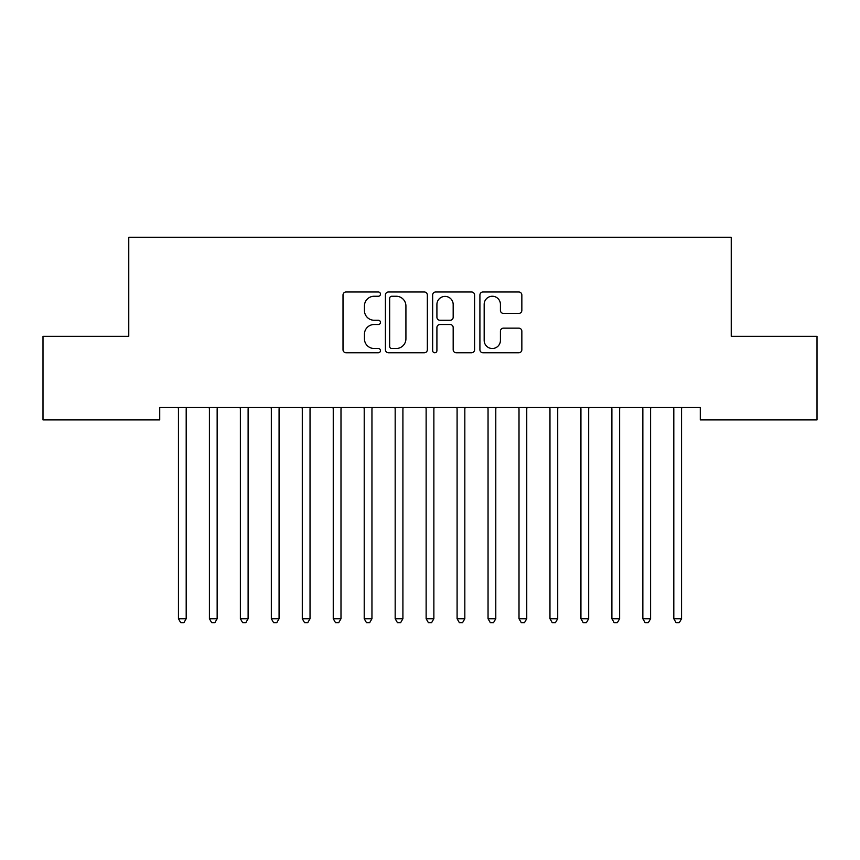 <?xml version="1.0" encoding="UTF-8"?>
<svg xmlns="http://www.w3.org/2000/svg" width="860" height="860" viewBox="0 0 860 860"><rect width="100%" height="100%" fill="white"/><g stroke="black" fill="none" stroke-linecap="round" stroke-linejoin="round"><path stroke-width="1.29" d="M380.464 294.12A2.128 2.128 0 0 0 378.335 291.991L346.053 291.991A3.042 3.042 0 0 0 343.011 295.034L343.011 349.73A3.042 3.042 0 0 0 346.053 352.772L378.335 352.772A2.128 2.128 0 0 0 380.464 350.644A2.128 2.128 0 0 0 378.335 348.515L374.164 348.515A9.729 9.729 0 0 1 364.436 338.797L364.436 334.239A9.729 9.729 0 0 1 374.164 324.51L378.335 324.51A2.128 2.128 0 0 0 380.464 322.382A2.128 2.128 0 0 0 378.335 320.253L374.164 320.253A9.729 9.729 0 0 1 364.436 310.535L364.436 305.977A9.729 9.729 0 0 1 374.164 296.248L378.335 296.248A2.128 2.128 0 0 0 380.464 294.12M518.817 313.416A3.042 3.042 0 0 0 521.848 310.374L521.848 295.034A3.042 3.042 0 0 0 518.817 291.991L482.954 291.991A3.042 3.042 0 0 0 479.912 295.034L479.912 349.73A3.042 3.042 0 0 0 482.954 352.772L518.817 352.772A3.042 3.042 0 0 0 521.848 349.73L521.848 331.197A3.042 3.042 0 0 0 518.817 328.154L503.465 328.154A3.042 3.042 0 0 0 500.423 331.197L500.423 340.388A8.127 8.127 0 0 1 492.296 348.515A8.127 8.127 0 0 1 484.169 340.388L484.169 304.375A8.127 8.127 0 0 1 492.296 296.248A8.127 8.127 0 0 1 500.423 304.375L500.423 310.374A3.042 3.042 0 0 0 503.465 313.416L518.817 313.416M700.276 407.522L159.724 407.522L159.724 419.906L43 419.906L43 336.314L128.763 336.314L128.763 237.242L731.236 237.242L731.236 336.314L817 336.314L817 419.906L700.276 419.906L700.276 407.522M427.345 295.034A3.042 3.042 0 0 0 424.302 291.991L388.44 291.991A3.042 3.042 0 0 0 385.409 295.034L385.409 349.73A3.042 3.042 0 0 0 388.44 352.772L424.302 352.772A3.042 3.042 0 0 0 427.345 349.73L427.345 295.034M435.697 291.991L471.56 291.991A3.042 3.042 0 0 1 474.591 295.034L474.591 349.73A3.042 3.042 0 0 1 471.56 352.772L456.208 352.772A3.042 3.042 0 0 1 453.177 349.73L453.177 327.552A3.042 3.042 0 0 0 450.135 324.51L439.954 324.51A3.042 3.042 0 0 0 436.912 327.552L436.912 350.644A2.128 2.128 0 0 1 434.784 352.772A2.128 2.128 0 0 1 432.655 350.644L432.655 295.034A3.042 3.042 0 0 1 435.697 291.991M391.784 296.248A2.128 2.128 0 0 0 389.655 298.377L389.655 346.387A2.128 2.128 0 0 0 391.784 348.515L396.191 348.515A9.729 9.729 0 0 0 405.92 338.797L405.92 305.977A9.729 9.729 0 0 0 396.191 296.248L391.784 296.248M453.177 304.526A8.127 8.127 0 0 0 445.039 296.399A8.127 8.127 0 0 0 436.912 304.526L436.912 317.222A3.042 3.042 0 0 0 439.954 320.253L450.135 320.253A3.042 3.042 0 0 0 453.177 317.222L453.177 304.526M186.19 409.134A3.096 3.096 -179.3 0 1 186.416 407.973A3.096 3.096 0 0 0 186.19 409.134L186.19 618.727L178.45 618.727L178.45 409.134A3.096 3.096 0 0 0 178.224 407.973A3.096 3.096 -179.3 0 1 178.45 409.134M186.19 618.727L183.868 622.758L180.772 622.758L178.45 618.727M217.15 409.134A3.096 3.096 -179.3 0 1 217.376 407.973A3.096 3.096 0 0 0 217.15 409.134L217.15 618.727L209.41 618.727L209.41 409.134A3.096 3.096 0 0 0 209.184 407.973A3.096 3.096 -179.3 0 1 209.41 409.134M248.11 409.134A3.096 3.096 -179.3 0 1 248.336 407.973A3.096 3.096 0 0 0 248.11 409.134L248.11 618.727L240.37 618.727L240.37 409.134A3.096 3.096 0 0 0 240.144 407.973A3.096 3.096 -179.3 0 1 240.37 409.134M217.15 618.727L214.828 622.758L211.732 622.758L209.41 618.727M248.11 618.727L245.788 622.758L242.692 622.758L240.37 618.727M279.07 409.134A3.096 3.096 -179.3 0 1 279.296 407.973A3.096 3.096 0 0 0 279.07 409.134L279.07 618.727L271.33 618.727L271.33 409.134A3.096 3.096 0 0 0 271.104 407.973A3.096 3.096 -179.3 0 1 271.33 409.134M310.03 409.134A3.096 3.096 -179.3 0 1 310.256 407.973A3.096 3.096 0 0 0 310.03 409.134L310.03 618.727L302.29 618.727L302.29 409.134A3.096 3.096 0 0 0 302.064 407.973A3.096 3.096 -179.3 0 1 302.29 409.134M279.07 618.727L276.748 622.758L273.652 622.758L271.33 618.727M310.03 618.727L307.708 622.758L304.612 622.758L302.29 618.727M340.99 409.134A3.096 3.096 -179.3 0 1 341.216 407.973A3.096 3.096 0 0 0 340.99 409.134L340.99 618.727L333.25 618.727L333.25 409.134A3.096 3.096 0 0 0 333.024 407.973A3.096 3.096 -179.3 0 1 333.25 409.134M340.99 618.727L338.668 622.758L335.572 622.758L333.25 618.727M371.95 409.134A3.096 3.096 -179.3 0 1 372.176 407.973A3.096 3.096 0 0 0 371.95 409.134L371.95 618.727L364.21 618.727L364.21 409.134A3.096 3.096 0 0 0 363.984 407.973A3.096 3.096 -179.3 0 1 364.21 409.134M371.95 618.727L369.628 622.758L366.532 622.758L364.21 618.727M402.91 409.134A3.096 3.096 -179.3 0 1 403.136 407.973A3.096 3.096 0 0 0 402.91 409.134L402.91 618.727L395.17 618.727L395.17 409.134A3.096 3.096 0 0 0 394.944 407.973A3.096 3.096 -179.3 0 1 395.17 409.134M402.91 618.727L400.588 622.758L397.492 622.758L395.17 618.727M433.87 409.134A3.096 3.096 -179.3 0 1 434.096 407.973A3.096 3.096 0 0 0 433.87 409.134L433.87 618.727L426.13 618.727L426.13 409.134A3.096 3.096 0 0 0 425.904 407.973A3.096 3.096 -179.3 0 1 426.13 409.134M433.87 618.727L431.548 622.758L428.452 622.758L426.13 618.727M464.83 409.134A3.096 3.096 -179.3 0 1 465.056 407.973A3.096 3.096 0 0 0 464.83 409.134L464.83 618.727L457.09 618.727L457.09 409.134A3.096 3.096 0 0 0 456.864 407.973A3.096 3.096 -179.3 0 1 457.09 409.134M464.83 618.727L462.508 622.758L459.412 622.758L457.09 618.727M495.79 409.134A3.096 3.096 -179.3 0 1 496.016 407.973A3.096 3.096 0 0 0 495.79 409.134L495.79 618.727L488.05 618.727L488.05 409.134A3.096 3.096 0 0 0 487.824 407.973A3.096 3.096 -179.3 0 1 488.05 409.134M495.79 618.727L493.468 622.758L490.372 622.758L488.05 618.727M526.75 409.134A3.096 3.096 -179.3 0 1 526.976 407.973A3.096 3.096 0 0 0 526.75 409.134L526.75 618.727L519.01 618.727L519.01 409.134A3.096 3.096 0 0 0 518.784 407.973A3.096 3.096 -179.3 0 1 519.01 409.134M526.75 618.727L524.428 622.758L521.332 622.758L519.01 618.727M557.71 409.134A3.096 3.096 -179.3 0 1 557.936 407.973A3.096 3.096 0 0 0 557.71 409.134L557.71 618.727L549.97 618.727L549.97 409.134A3.096 3.096 0 0 0 549.744 407.973A3.096 3.096 -179.3 0 1 549.97 409.134M557.71 618.727L555.388 622.758L552.292 622.758L549.97 618.727M588.67 409.134A3.096 3.096 -179.3 0 1 588.896 407.973A3.096 3.096 0 0 0 588.67 409.134L588.67 618.727L580.93 618.727L580.93 409.134A3.096 3.096 0 0 0 580.704 407.973A3.096 3.096 -179.3 0 1 580.93 409.134M588.67 618.727L586.348 622.758L583.252 622.758L580.93 618.727M619.63 409.134A3.096 3.096 -179.3 0 1 619.856 407.973A3.096 3.096 0 0 0 619.63 409.134L619.63 618.727L611.89 618.727L611.89 409.134A3.096 3.096 0 0 0 611.664 407.973A3.096 3.096 -179.3 0 1 611.89 409.134M619.63 618.727L617.308 622.758L614.212 622.758L611.89 618.727M650.59 409.134A3.096 3.096 -179.3 0 1 650.816 407.973A3.096 3.096 0 0 0 650.59 409.134L650.59 618.727L642.85 618.727L642.85 409.134A3.096 3.096 0 0 0 642.624 407.973A3.096 3.096 -179.3 0 1 642.85 409.134M650.59 618.727L648.268 622.758L645.172 622.758L642.85 618.727M681.55 409.134A3.096 3.096 -179.3 0 1 681.776 407.973A3.096 3.096 0 0 0 681.55 409.134L681.55 618.727L673.81 618.727L673.81 409.134A3.096 3.096 0 0 0 673.584 407.973A3.096 3.096 -179.3 0 1 673.81 409.134M681.55 618.727L679.228 622.758L676.132 622.758L673.81 618.727"/></g></svg>
